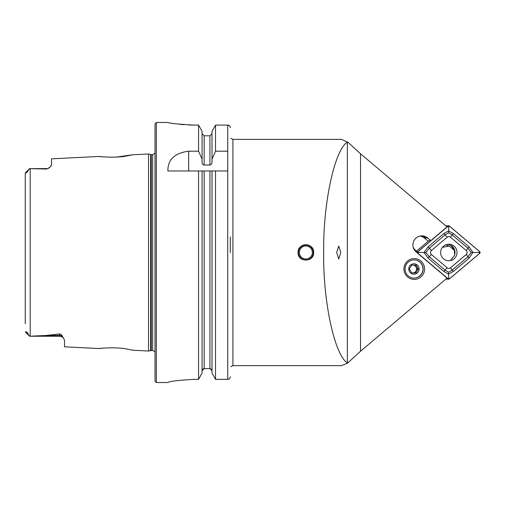 <?xml version="1.0" encoding="UTF-8"?>
<svg xmlns="http://www.w3.org/2000/svg" width="505" height="505" viewBox="0 0 505 505"><rect width="100%" height="100%" fill="white"/><g stroke="black" fill="none" stroke-linecap="round" stroke-linejoin="round"><path stroke-width="0.76" d="M127.847 349.245L132.746 350.23L127.847 349.245C113.316 345.95 88.009 349.788 104.093 348.04L99.163 348.551L64.52 346.815L64.52 340.522L63.75 338.52L64.52 340.522M118.056 348.014L115.986 347.888M116.283 157.099L132.746 154.77L127.828 155.761C113.347 159.05 87.984 155.212 104.093 156.96M336.683 252.5L338.735 245.998L340.793 252.5L338.735 259.002L336.683 252.5M313.674 252.5C314.154 242.45 297.596 242.413 298.07 252.5C297.584 262.562 314.154 262.568 313.674 252.5A7.802 7.802 0 0 0 299.989 247.374M416.511 251.162L415.546 250.347A8.061 8.004 -90 0 1 413.014 246.446M360.526 351.234L360.526 153.766L447.051 226.909L430.841 240.62L427.735 237.994A9.103 9.033 90 0 0 412.894 244.969A9.103 9.033 90 0 0 416.12 251.938L447.051 278.091L360.526 351.234L347.623 363.07L341.601 365.633L232.919 365.633L232.919 139.367L230.835 138.326M423.133 268.988A9.103 9.033 90 0 0 414.1 259.886A9.103 9.033 90 0 0 405.067 268.988A9.103 9.033 90 0 0 414.1 278.091A9.103 9.033 90 0 0 423.133 268.988M424.585 268.988A10.403 10.327 90 0 0 414.258 258.585A10.403 10.327 90 0 0 403.931 268.988A10.403 10.327 90 0 0 414.258 279.391A10.403 10.327 90 0 0 424.585 268.988M25.345 332.037L29.542 336.229L59.577 336.229L29.542 336.229L46.22 335.472L59.577 333.956C61.263 334.449 62.166 335.206 62.292 336.235L63.75 338.52A4.943 4.943 0 0 0 59.577 336.229L59.577 333.956M29.542 168.632L25.401 172.767L29.542 168.626L46.574 168.626L46.574 169.049L29.542 168.632L27.788 171.037C27.119 172.293 26.525 172.849 26.008 172.716L25.25 173.171L25.25 181.32M51.093 165.962L51.516 164.737L49.938 167.306A4.943 4.943 0 0 1 46.574 168.626M49.938 167.306L46.574 169.049M155.029 153.16L152.687 154.631L152.687 350.369L148.527 351.019L148.527 153.981L132.746 154.77M155.029 381.237L155.029 123.763L156.329 122.462L156.329 382.537L155.029 381.237M193.907 379.35C178.114 380.271 169.446 381.326 167.9 382.512C169.415 381.326 178.082 380.271 193.907 379.35L198.56 379.35L202.076 373.1L198.56 379.35L198.56 170.968L227.717 170.968L227.717 125.088L229.567 125.878M167.9 382.512L156.329 382.537M202.076 373.1L202.076 170.968L167.9 170.968C167.729 159.586 174.654 152.996 188.681 151.197L198.56 151.197L198.56 125.088L202.076 131.313L198.56 125.088L193.907 125.088C178.114 124.211 169.44 123.334 167.9 122.462C169.415 123.327 178.088 124.205 193.907 125.088L188.725 124.987M202.669 369.237L203.345 368.764M210.749 368.77L212.012 370.739L209.928 368.593L204.153 368.593L202.076 370.739M230.318 252.5L230.318 236.895M230.318 376.686C230.179 378.289 229.314 379.179 227.717 379.35L215.528 379.35L212.012 373.1L212.012 170.968M212.012 373.1L215.528 379.35L215.528 170.968L209.928 170.968L209.928 368.593L204.153 368.593L204.153 170.968M232.919 139.367L341.601 139.367L347.358 142.126C334.537 149.909 322.916 204.108 323.692 252.5C322.916 300.892 334.537 355.091 347.358 362.874L347.623 363.07M428.227 241.257L424.37 237.994A8.061 8.004 90 0 0 419.958 236.144M430.841 240.62L428.96 240.639M360.526 153.766L347.623 141.93M419.516 236.195A8.061 8.004 -90 0 1 425.835 237.994A9.103 9.033 90 0 0 420.974 235.917M453.484 248.971A10.403 10.327 90 0 0 451.786 245.941M51.516 164.737L51.516 158.841L99.163 156.449M25.25 323.68L25.25 173.171M28.242 334.253L25.761 331.924C26.405 331.387 27.232 332.164 28.242 334.253L29.542 336.204M230.318 127.746C230.179 126.149 229.308 125.259 227.717 125.088L215.528 125.088L212.012 131.313L215.528 125.088L215.528 151.197L227.717 151.197M228.721 379.141L229.56 378.561M229.573 378.554L230.122 377.696M215.528 379.35L227.717 379.35L227.717 170.968M198.56 151.197L202.076 159.144L202.076 162.219C202.063 163.74 202.757 164.68 204.153 165.04L209.928 165.04C211.33 164.68 212.024 163.74 212.012 162.219L212.012 131.313M212.012 159.144L215.528 151.197M212.012 133.661L209.928 135.794L204.153 135.794L202.076 133.661M202.076 159.144L202.076 131.313M179.622 124.293L183.965 124.703M311.478 257.386A7.436 7.436 0 0 1 300.986 258.106A7.436 7.436 0 0 1 300.26 247.614A7.436 7.436 0 0 1 310.758 246.894A7.436 7.436 0 0 1 311.478 257.386M312.355 256.837A7.802 7.802 0 0 1 310.203 258.989M300.967 248.226A6.502 6.502 0 0 1 310.139 247.595A6.502 6.502 0 0 1 310.771 256.774A6.502 6.502 0 0 1 301.599 257.405A6.502 6.502 0 0 1 300.967 248.226M313.523 254.028A7.802 7.802 0 0 1 313.075 255.486M450.391 260.605L454.752 255.132L454.197 250.209L449.368 246.023L442.405 247.362M445.555 244.925L449.368 246.023M450.548 245.159A9.753 9.677 -90 0 1 452.884 248.226M443.548 246.175A8.257 8.194 90 0 0 448.819 260.757A8.257 8.194 90 0 0 456.52 249.678A8.257 8.194 90 0 0 443.548 246.175M447.159 267.795A2.601 2.582 90 0 0 450.479 267.795L466.21 254.495A2.601 2.582 90 0 0 466.21 250.505L450.479 237.205A2.601 2.582 90 0 0 447.159 237.205L431.428 250.505A2.601 2.582 90 0 0 431.428 254.495L447.159 267.795L445.038 270.08L448.547 272.252L452.171 270.08L450.479 267.795M448.156 278.886A1.042 1.035 90 0 0 449.482 278.886L479.75 253.295A1.042 1.035 90 0 0 479.75 251.705L449.482 226.114A1.042 1.035 90 0 0 448.156 226.114L417.881 251.705A1.042 1.035 90 0 0 417.881 253.295L448.156 278.886L446.142 278.886A1.042 1.035 90 0 0 446.805 279.132L448.819 279.132M428.985 240.62L415.874 251.705A1.042 1.035 90 0 0 415.861 251.711L417.881 251.705M448.819 225.868L446.805 225.868A1.042 1.035 90 0 0 446.142 226.114L448.156 226.114M454.923 253.636A8.257 8.194 90 0 0 447.809 244.306M479.718 251.743L449.45 226.152A0.991 0.978 90 0 0 448.188 226.152L417.919 251.743A0.991 0.978 90 0 0 417.919 253.257L448.188 278.848A0.991 0.978 90 0 0 449.45 278.848L479.718 253.257A0.991 0.978 90 0 0 479.718 251.743L479.018 252.5L479.718 253.257M448.547 272.252L448.528 274.064L443.876 271.475L428.145 258.175L424.011 252.5L428.145 246.825L443.876 233.525L448.528 230.936L453.332 233.525L469.069 246.825L472.958 252.5L469.069 258.175L453.332 271.475L448.528 274.064L448.749 278.091L449.45 278.848M453.332 271.475L452.171 270.08L467.908 256.786L471.19 252.5L479.018 252.5M471.19 252.5L467.908 248.214L452.171 234.92L448.547 232.748L445.038 234.92L429.307 248.214L425.822 252.5L418.475 252.5L417.919 253.257M448.547 232.748L448.749 226.909L448.188 226.152M425.822 252.5L429.307 256.786L431.428 254.495M411.619 272.889L416.095 272.889L418.329 268.988L416.095 265.087L411.619 265.087L409.385 268.988L411.619 272.889L414.908 272.889L416.025 270.939A3.901 3.87 -90 0 1 411.506 272.706M411.506 265.27A3.901 3.87 -90 0 1 416.025 270.939L417.143 268.988L414.908 265.087L411.619 265.087M414.018 259.886A9.103 9.033 -90 0 1 422.975 268.988A9.103 9.033 -90 0 1 414.018 278.091M413.942 274.19A5.202 5.164 -90 0 1 408.779 268.988A5.202 5.164 -90 0 1 413.942 263.787A5.202 5.164 -90 0 1 419.106 268.988A5.202 5.164 -90 0 1 413.942 274.19M417.143 268.988L418.329 268.988M414.908 272.889L416.095 272.889M414.908 265.087L416.095 265.087M62.292 336.235A4.943 4.646 0 0 0 59.577 335.472L46.22 335.472M150.623 350.457L150.623 154.543L148.527 153.981M151.292 350.369L151.292 154.631L150.623 154.543M30.193 336.185L30.193 168.638M347.358 362.874L347.358 142.126M209.928 165.04L209.928 135.794M204.153 165.04L204.153 135.794M188.681 151.197L188.681 170.968M26.008 172.716L27.788 171.037M424.37 237.994L427.735 237.994M448.749 278.091L448.188 278.848M418.475 252.5L417.919 251.743M448.749 226.909L449.45 226.152M428.145 258.175L429.307 256.786L445.038 270.08L443.876 271.475M428.145 246.825L431.428 250.505M443.876 233.525L447.159 237.205M453.332 233.525L450.479 237.205M469.069 246.825L466.21 250.505M469.069 258.175L466.21 254.495M132.746 350.23L148.527 351.019M232.919 365.633L230.835 366.674M167.9 122.462L156.329 122.462M152.687 350.369L155.029 351.84M152.687 154.631L151.292 154.631"/></g></svg>
